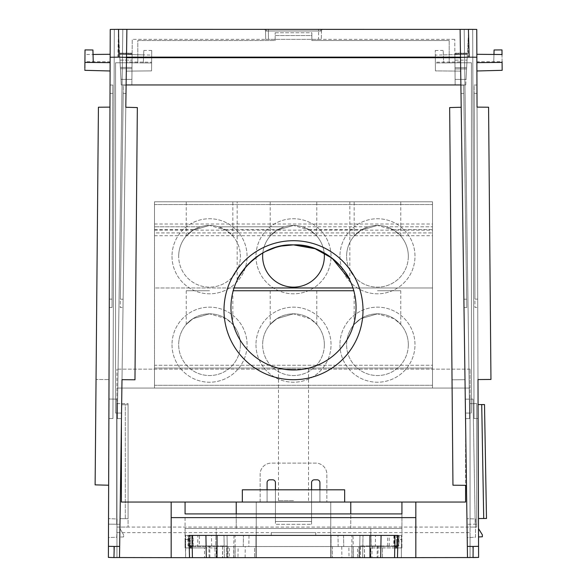 <?xml version="1.0" encoding="UTF-8"?>
<svg xmlns="http://www.w3.org/2000/svg" width="587" height="587" viewBox="0 0 587 587"><rect width="100%" height="100%" fill="white"/><g stroke="black" fill="none" stroke-linecap="round" stroke-linejoin="round"><path stroke-width="0.44" stroke-dasharray="2.94 2.2" d="M477.987 379.562L490.952 379.451L488.575 107.223L490.952 379.451L477.987 379.562L476.761 29.423L478.119 418.509L476.761 29.423L477.033 107.127L488.575 107.223L490.952 379.451L477.987 379.562L478.566 546.299L472.755 546.453L473.049 557.569L467.487 557.525L461.199 107.26L466.474 485.324L461.199 107.26L449.657 107.568L461.199 107.26L460.113 29.57L465.542 418.619L460.113 29.57L465.542 418.619L460.113 29.57L468.433 29.35L460.113 29.57M466.474 485.324L452.951 485.207L449.657 107.568L461.199 107.26M126.887 29.57L118.567 29.35L126.887 29.57L122.822 29.46L126.887 29.57L122.822 29.46L126.887 29.57L121.458 418.619L126.887 29.57L121.458 418.619L126.887 29.57L125.801 107.26L137.343 107.568L134.966 379.789L122.001 379.679L119.667 546.394L113.856 546.446L113.951 557.569L108.397 557.423L110.239 29.423L108.881 418.509L110.239 29.423L118.567 29.35L117.833 57.152L110.143 57.218L110.092 70.983M119.667 546.394L119.513 557.525L113.951 557.569L119.513 557.525L119.983 524.257L108.507 524.162L108.434 546.299L113.856 546.446M85.02 49.91L84.91 62.42L93.252 62.493L92.922 49.976M110.151 54.305L84.983 54.518L84.91 62.42L84.917 61.62L110.121 61.796L110.121 62.64L110.151 54.305L108.881 418.509L110.239 29.423L114.304 29.387L110.239 29.423M108.947 399.05L108.507 524.162L108.947 399.05L108.507 524.162L108.947 399.05L116.703 399.116L108.947 399.05L116.703 399.116L116.703 524.235L108.507 524.162L116.703 524.235L108.507 524.162L116.703 524.235L116.703 399.116L108.947 399.05M108.397 557.423L108.507 524.162L119.983 524.257L119.513 557.525L108.397 557.423L113.951 557.569M110.04 85.027L110.011 93.37L110.04 85.027L112.821 85.049L112.073 299.128L112.821 85.049L110.04 85.027M109.292 299.106L110.011 93.37L109.27 307.449L109.292 299.106L112.073 299.128L112.044 307.471L112.073 299.128L109.292 299.106M108.463 537.494L108.529 518.607L108.463 537.494L116.762 537.281L117.084 518.981L108.529 518.607L117.084 518.981L116.762 537.281L108.463 537.494M84.91 62.42L93.252 62.493C92.981 52.118 92.981 52.118 93.252 62.493C92.981 52.118 92.981 52.118 93.252 62.493L110.121 62.64C110.085 73.397 110.085 73.397 110.121 62.64C110.085 73.397 110.085 73.397 110.121 62.64C110.158 51.883 110.158 51.883 110.121 62.64L84.91 62.42L84.858 68.422M108.881 418.509L112.946 418.546L114.304 29.387L112.946 418.546L108.881 418.509M114.304 29.387L112.946 418.546L114.304 29.387M108.646 485.222L95.123 484.869L98.425 107.223L96.048 379.473L109.013 379.591L96.048 379.473L98.425 107.223L109.967 107.127L108.646 485.222L109.967 107.127L98.425 107.223L109.967 107.127M116.703 524.235L116.703 399.116L116.703 524.235M109.27 307.449L112.044 307.471L109.27 307.449M84.888 65.274L84.88 65.81M84.873 66.823L84.858 68.158M84.858 68.547L84.851 69.486M125.801 107.26L122.001 379.679L125.801 107.26L137.343 107.568L125.801 107.26M119.917 528.711L119.799 537.054L119.917 528.711M120.056 518.651L121.648 404.722L120.056 518.651L121.648 404.722L120.056 518.651L125.295 518.695L125.295 404.751L121.648 404.722L128.076 404.773L125.295 404.751L125.295 518.695L120.056 518.651L128.076 518.725L125.295 518.695L125.295 404.751L121.648 404.722L128.076 404.773L125.295 404.751L125.295 518.695L120.056 518.651M151.563 70.902L151.74 50.489L151.637 63L126.425 62.78L151.637 63L151.644 62.207L151.637 63C151.541 73.192 151.541 73.192 151.637 63C151.541 73.192 151.541 73.192 151.637 63L143.294 62.926C143.998 46.806 143.998 46.806 143.294 62.926C143.998 46.806 143.998 46.806 143.294 62.926L151.637 63L143.294 62.926C143.749 52.566 143.749 52.566 143.294 62.926C143.749 52.566 143.749 52.566 143.294 62.926L126.425 62.78L126.432 61.943L126.425 62.78C126.271 73.536 126.271 73.536 126.425 62.78C126.271 73.536 126.271 73.536 126.425 62.78C126.572 52.03 126.572 52.03 126.425 62.78C126.572 52.03 126.572 52.03 126.425 62.78L126.308 71.122L151.563 70.902L126.308 71.122M126.543 54.444L151.703 55.105L151.644 62.207L126.432 61.943L126.543 54.444L143.646 54.892M123.123 299.223L125.992 93.509L123.123 299.223L120.342 299.201L120.225 307.544L123.006 307.566L120.225 307.544L123.211 93.48L120.342 299.201L123.123 299.223M126.11 85.166L125.992 93.509L126.11 85.166L123.329 85.144L123.211 93.48L123.329 85.144L126.11 85.166M134.966 379.789L137.343 107.568L134.966 379.789L122.001 379.679L134.966 379.789M117.393 418.582L122.822 29.46L117.393 418.582L122.822 29.46L117.393 418.582L121.458 418.619L117.393 418.582M123.637 536.951L119.799 537.054L123.637 536.951L123.652 534.999L123.637 536.951M120.093 528.711L123.652 534.999L120.093 528.711M125.295 518.695L128.076 518.725L125.295 518.695M128.076 404.773L128.076 518.725L128.076 404.773M223.992 310.207A69.508 69.508 0 0 0 293.5 379.716A69.508 69.508 0 0 0 363.008 310.207A69.508 69.508 0 0 0 293.5 240.707A69.508 69.508 0 0 0 223.992 310.207M311.572 489.815L311.572 521.505L275.428 521.505L275.428 489.815M171.169 557.65L171.169 502.046L171.169 557.65L171.169 502.046L415.831 502.046L415.831 557.65L116.96 557.65L470.04 557.65L415.831 557.65L415.831 517.617L401.926 517.617L401.926 528.454L350.769 528.454L350.769 502.046L319.915 502.046L319.915 489.815M415.831 557.65L415.831 502.046L401.926 502.046L415.831 502.046L415.831 517.617M121.406 422.229L121.406 413.079L115.566 413.079L121.406 413.079L115.566 413.079L115.566 62.772L137.806 62.772L137.806 40.532L275.149 40.532L275.149 32.747L275.149 40.532L275.149 32.747L275.149 35.528L311.851 35.528L311.851 40.532L311.851 35.528L311.851 40.532L449.194 40.532L449.194 62.772L471.434 62.772L471.434 413.079L465.594 413.079L471.434 413.079L465.594 413.079L465.594 485.317M267.085 489.815L267.085 502.046L236.231 502.046L236.231 528.454L185.074 528.454L185.074 517.617L171.169 517.617M275.428 521.505L275.428 482.587A2.781 2.781 0 0 0 272.647 479.806L269.866 479.806A2.781 2.781 0 0 0 267.085 482.587L267.085 502.046L121.406 502.046L121.406 413.079L115.566 413.079L115.566 62.772L137.806 62.772L137.806 40.532L275.149 40.532L275.149 35.528L311.851 35.528L311.851 32.747L311.851 40.532L449.194 40.532L449.194 62.772L471.434 62.772L471.434 413.079L465.594 413.079L465.594 502.046L319.915 502.046L319.915 482.587A2.781 2.781 0 0 0 317.134 479.806L314.353 479.806A2.781 2.781 0 0 0 311.572 482.587L311.572 524.286L275.428 524.286L275.428 482.587A2.781 2.781 0 0 0 272.647 479.806A2.781 2.781 0 0 1 275.428 482.587L275.428 524.286L311.572 524.286L275.428 524.286L311.572 524.286L311.572 521.505L275.428 521.505L311.572 521.505L311.572 524.286L311.572 521.505L275.428 521.505M275.149 32.747L311.851 32.747L311.851 35.528L275.149 35.528L311.851 35.528L311.851 32.747L275.149 32.747M260.136 502.046L260.136 474.245A11.124 11.124 0 0 1 271.26 463.121L315.74 463.121A11.124 11.124 0 0 1 326.864 474.245L326.864 502.046L326.864 474.245A11.124 11.124 0 0 0 315.74 463.121L271.26 463.121A11.124 11.124 0 0 0 260.136 474.245L260.136 502.046L121.406 502.046L121.406 413.079L121.406 502.046L267.085 502.046L260.136 502.046L260.136 474.245A11.124 11.124 0 0 1 271.26 463.121L315.74 463.121A11.124 11.124 0 0 1 326.864 474.245L326.864 502.046L319.915 502.046L319.915 482.587A2.781 2.781 0 0 0 317.134 479.806A2.781 2.781 0 0 1 319.915 482.587L319.915 502.046L465.594 502.046L326.864 502.046L326.864 474.245A11.124 11.124 0 0 0 315.74 463.121L271.26 463.121A11.124 11.124 0 0 0 260.136 474.245L260.136 502.046M255.969 344.686A37.531 37.531 0 0 0 293.5 382.218A37.531 37.531 0 0 0 331.031 344.686A37.531 37.531 0 0 0 293.5 307.155A37.531 37.531 0 0 0 255.969 344.686A37.531 37.531 0 0 0 293.5 382.218A37.531 37.531 0 0 0 331.031 344.686A37.531 37.531 0 0 0 293.5 307.155A37.531 37.531 0 0 0 255.969 344.686M339.932 256.277A37.531 37.531 0 0 0 377.463 293.808A37.531 37.531 0 0 0 414.994 256.277A37.531 37.531 0 0 0 377.463 218.738A37.531 37.531 0 0 0 339.932 256.277A37.531 37.531 0 0 0 377.463 293.808A37.531 37.531 0 0 0 414.994 256.277A37.531 37.531 0 0 0 377.463 218.738A37.531 37.531 0 0 0 339.932 256.277M172.006 256.277A37.531 37.531 0 0 0 209.537 293.808A37.531 37.531 0 0 0 247.068 256.277A37.531 37.531 0 0 0 209.537 218.738A37.531 37.531 0 0 0 172.006 256.277A37.531 37.531 0 0 0 209.537 293.808A37.531 37.531 0 0 0 247.068 256.277A37.531 37.531 0 0 0 209.537 218.738A37.531 37.531 0 0 0 172.006 256.277M255.969 256.277A37.531 37.531 0 0 0 293.5 293.808A37.531 37.531 0 0 0 331.031 256.277A37.531 37.531 0 0 0 293.5 218.738A37.531 37.531 0 0 0 255.969 256.277A37.531 37.531 0 0 0 293.5 293.808A37.531 37.531 0 0 0 331.031 256.277A37.531 37.531 0 0 0 293.5 218.738A37.531 37.531 0 0 0 255.969 256.277M172.006 344.686A37.531 37.531 0 0 0 209.537 382.218A37.531 37.531 0 0 0 247.068 344.686A37.531 37.531 0 0 0 209.537 307.155A37.531 37.531 0 0 0 172.006 344.686A37.531 37.531 0 0 0 209.537 382.218A37.531 37.531 0 0 0 247.068 344.686A37.531 37.531 0 0 0 209.537 307.155A37.531 37.531 0 0 0 172.006 344.686M339.932 344.686A37.531 37.531 0 0 0 377.463 382.218A37.531 37.531 0 0 0 414.994 344.686A37.531 37.531 0 0 0 377.463 307.155A37.531 37.531 0 0 0 339.932 344.686A37.531 37.531 0 0 0 377.463 382.218A37.531 37.531 0 0 0 414.994 344.686A37.531 37.531 0 0 0 377.463 307.155A37.531 37.531 0 0 0 339.932 344.686M311.572 482.587L311.572 521.505L311.572 482.587A2.781 2.781 0 0 1 314.353 479.806L317.134 479.806L314.353 479.806A2.781 2.781 0 0 0 311.572 482.587M465.594 413.079L465.594 502.046L465.594 413.079M471.434 62.772L471.434 413.079L471.434 62.772L449.194 62.772L471.434 62.772M449.194 40.532L449.194 62.772L449.194 40.532L311.851 40.532L449.194 40.532M137.806 40.532L275.149 40.532L137.806 40.532L137.806 62.772L137.806 40.532M115.566 62.772L137.806 62.772L115.566 62.772L115.566 413.079L115.566 62.772M267.085 482.587L267.085 502.046L267.085 482.587A2.781 2.781 0 0 1 269.866 479.806L272.647 479.806L269.866 479.806A2.781 2.781 0 0 0 267.085 482.587M118.347 29.35L121.26 84.954L118.347 29.35L468.653 29.35L468.191 57.159L476.857 57.233M460.692 71.122L460.575 62.78L443.706 62.926L460.575 62.78C460.428 52.03 460.428 52.03 460.575 62.78C460.428 52.03 460.428 52.03 460.575 62.78C460.729 73.536 460.729 73.536 460.575 62.78C460.729 73.536 460.729 73.536 460.575 62.78L460.568 61.943L460.575 62.78L435.363 63C435.459 73.192 435.459 73.192 435.363 63C435.459 73.192 435.459 73.192 435.363 63L435.261 50.489L435.363 63L443.706 62.926L443.163 50.423L443.706 62.926C443.251 52.566 443.251 52.566 443.706 62.926C443.251 52.566 443.251 52.566 443.706 62.926L435.363 63L435.437 70.902L460.692 71.122L435.437 70.902M435.261 50.489L443.163 50.423M460.89 85.166L461.008 93.509L460.89 85.166L463.671 85.144L466.658 299.201L463.671 85.144L460.89 85.166M463.877 299.223L461.008 93.509L463.994 307.566L463.877 299.223L466.658 299.201L466.775 307.544L466.658 299.201L463.877 299.223M467.208 537.597L466.944 518.71L467.208 537.597L475.499 537.23L475.499 518.93L466.944 518.71L475.499 518.93L475.499 537.23L467.208 537.597M460.568 61.943L460.457 54.444L435.297 55.105L435.356 62.207L460.568 61.943M465.542 418.619L469.607 418.582L464.178 29.46L469.607 418.582L465.542 418.619M464.178 29.46L469.607 418.582L464.178 29.46M464.999 379.701L452.034 379.811L449.657 107.568L452.034 379.811L464.999 379.701M473.049 557.569L478.603 557.423L478.493 524.162L467.017 524.257L478.493 524.162L478.603 557.423L467.487 557.525L473.049 557.569M475.213 524.191L473.027 399.094L465.271 399.16L473.027 399.094L475.213 524.191L473.027 399.094L465.271 399.16L473.027 399.094L475.213 524.191M463.994 307.566L466.775 307.544L463.994 307.566M478.566 546.299L478.603 557.423M472.696 29.387L476.761 29.423L478.119 418.509L474.054 418.546L472.696 29.387L476.761 29.423L472.696 29.387L476.761 29.423L472.696 29.387L474.054 418.546L472.696 29.387L474.054 418.546L478.119 418.509M478.508 528.608L478.537 536.951L478.508 528.608L482.353 534.838L482.367 536.782L478.537 536.951M478.471 518.548L478.075 404.612L478.471 518.548L478.075 404.612L478.471 518.548L483.71 518.504L478.471 518.548L483.71 518.504L481.722 404.575L478.075 404.612L481.722 404.575L483.71 518.504L486.491 518.482L483.71 518.504L481.722 404.575L478.075 404.612M476.879 62.64L502.09 62.42C502.178 72.605 502.178 72.605 502.09 62.42C502.178 72.605 502.178 72.605 502.09 62.42L493.748 62.493C494.173 46.358 494.173 46.358 493.748 62.493L502.09 62.42L493.748 62.493C494.019 52.118 494.019 52.118 493.748 62.493C494.019 52.118 494.019 52.118 493.748 62.493L476.879 62.64L476.879 61.796L476.879 62.64C476.915 73.397 476.915 73.397 476.879 62.64C476.915 73.397 476.915 73.397 476.879 62.64C476.842 51.883 476.842 51.883 476.879 62.64C476.842 51.883 476.842 51.883 476.879 62.64L476.908 70.983L502.156 70.315M502.068 60.263L502.09 62.42L502.083 61.62L476.879 61.796L476.849 54.305M477.708 299.106L476.989 93.37L477.708 299.106L474.927 299.128L474.956 307.471L477.73 307.449L474.956 307.471L474.208 93.392L474.927 299.128L477.708 299.106M476.96 85.027L476.989 93.37L476.96 85.027L474.179 85.049L474.208 93.392L474.179 85.049L476.96 85.027M488.575 107.223L477.033 107.127L488.575 107.223M483.71 518.504L486.491 518.482L484.502 404.553L486.491 518.482L484.502 404.553L481.722 404.575M502.083 61.62L502.024 54.907M493.748 62.493L493.961 54.452M502.09 62.42L501.98 49.91M502.017 54.518L502.068 60.248M189.711 535.41L192.719 535.41L188.126 535.41L188.302 545.976L192.903 545.976L189.762 545.976L189.711 535.41L188.999 535.41L189.777 535.41L189.814 545.976L193.248 545.976L190.672 545.976L190.533 535.41L188.845 535.41L189.036 545.976L189.63 545.976L189.447 535.41L188.845 535.41L189.029 545.976L190.672 545.976M192.719 535.41L192.903 545.976M190.533 535.41L193.064 535.41L193.248 545.976M193.064 535.41L189.777 535.41M353 535.41L331.031 535.41L331.031 557.65L353.389 557.65L233.611 557.65L331.031 557.65L331.031 535.41L353 535.41L353.389 557.65M394.794 545.976L369.964 545.976L369.759 557.65L359.56 557.65L359.948 535.41L394.978 535.41L381.08 535.41L394.978 535.41L394.589 557.65L380.692 557.65L381.08 535.41L380.692 557.65L381.08 535.41L380.89 545.976L359.765 545.976L359.948 535.41L397.553 535.41L397.37 545.976L371.255 545.976L371.065 535.41L371.255 545.976L359.765 545.976L359.56 557.65L364.344 557.65L364.483 545.976M199.448 535.41L192.022 535.41L199.448 535.41L199.264 545.976L206.11 545.976L205.92 535.41L211.481 535.41L211.665 545.976L206.11 545.976L205.92 535.41L227.052 535.41L189.447 535.41M375.519 535.41L381.08 535.41L380.89 545.976L375.335 545.976L375.519 535.41L211.481 535.41M188.126 535.41L399.145 535.41L394.281 535.41L397.289 535.41L397.238 545.976L394.097 545.976L398.698 545.976L398.874 535.41M211.665 545.976L206.11 545.976L206.308 557.65L192.411 557.65L192.022 535.41L205.92 535.41L206.308 557.65L205.92 535.41L206.11 545.976L208.884 545.976L209.089 557.65L215.084 557.65L214.923 545.976L208.884 545.976M397.37 545.976L393.752 545.976L397.186 545.976L397.223 535.41L398.001 535.41L397.289 535.41M397.223 535.41L393.936 535.41L396.467 535.41L396.328 545.976M397.553 535.41L398.155 535.41L397.971 545.976L398.155 535.41L396.467 535.41M255.969 535.41L331.031 535.41L255.969 535.41L255.969 557.65L255.969 535.41M249.013 535.41L343.542 535.41L243.458 535.41L249.013 535.41L248.822 546.526L338.178 546.526L243.26 546.526L243.458 535.41L243.26 546.526L248.822 546.526L249.013 535.41M315.74 535.41L271.26 535.41L315.74 535.41L315.74 532.629L271.26 532.629L271.26 535.41L271.26 532.629L315.74 532.629L315.74 535.41M399.145 535.41L398.955 545.976L398.037 545.976M389.313 545.976L389.137 535.41M199.264 545.976L197.687 545.976L197.863 535.41M188.963 545.976L188.045 545.976L187.855 535.41M197.687 545.976L192.206 545.976M214.923 545.976L227.235 545.976L215.745 545.976L215.935 535.41L215.745 545.976L189.63 545.976M222.517 545.976L222.656 557.65L227.44 557.65L227.052 535.41L227.44 557.65L217.241 557.65L217.036 545.976L217.241 557.65L224.381 557.65L223.992 535.41L224.19 546.534L362.81 546.534L363.008 535.41L362.619 557.65L369.759 557.65L369.964 545.976L375.335 545.976M362.81 546.534L362.619 557.65L224.381 557.65L224.19 546.534M222.656 557.65L215.084 557.65M372.077 545.976L371.916 557.65L364.344 557.65M371.916 557.65L377.911 557.65L378.116 545.976M380.692 557.65L377.911 557.65M357.666 557.65L349.045 557.65L348.854 546.526L357.483 546.526L357.666 557.65L359.031 557.65L227.969 557.65L229.334 557.65L229.517 546.526L238.146 546.526L237.955 557.65L229.334 557.65M349.045 557.65L237.955 557.65M359.64 557.65L370.148 557.65L369.957 546.526L217.043 546.526L369.957 546.526L370.148 557.65L216.852 557.65L359.64 557.65L359.802 546.526M235.116 546.526L234.925 557.65L235.116 546.534L351.884 546.526L352.075 557.65L351.884 546.526M338.178 546.526L343.74 546.526L338.178 546.526L337.987 535.41L338.178 546.526M343.542 535.41L343.74 546.526L343.542 535.41M233.531 557.65L233.721 546.526L353.279 546.526L353.469 557.65M233.721 546.526L228.167 546.526L227.969 557.65L228.167 546.526L229.517 546.526M245.117 557.65L245.263 546.526L238.146 546.526M348.854 546.526L332.425 546.526L332.425 557.65L332.425 546.526L254.575 546.526L254.575 557.65L254.575 546.526L245.263 546.526M341.737 546.526L341.883 557.65M359.031 557.65L358.833 546.526L359.031 557.65M216.852 557.65L217.043 546.526L216.852 557.65M357.483 546.526L353.279 546.526M293.5 369.15L278.487 369.15L293.5 369.15M293.5 500.652L278.487 500.652L293.5 500.652M330.752 557.65L235.116 557.65L351.884 557.65L330.752 557.65L330.752 502.046L330.752 557.65L330.752 528.454L256.248 528.454L351.884 528.454L235.116 528.454L330.752 528.454L330.752 557.65M470.04 557.547L470.04 369.15L470.04 388.058L116.96 388.058L116.96 557.65L116.96 532.629L470.04 532.629L470.04 403.629L470.04 557.65L470.04 388.058L116.96 388.058L116.96 369.15L116.96 557.547M397.48 557.65L397.48 547.92L401.926 547.92L401.926 513.911L401.926 528.454L185.074 528.454L401.926 528.454L401.926 502.046L171.169 502.046M396.364 546.526L398.037 546.526L398.037 535.41L398.037 546.526L360.381 546.526L360.381 557.65L470.04 557.65L470.04 532.629M116.96 532.629L116.96 527.067L476.717 527.067L470.04 527.067L470.04 403.629L470.04 527.067L476.717 527.067L476.717 403.629L470.04 403.629L476.717 403.629L476.717 527.067L116.96 527.067L116.96 403.629L116.96 557.65L226.619 557.65L226.619 546.526L188.963 546.526L188.963 535.41L185.624 535.41L216.207 535.41L188.963 535.41L188.963 546.526L188.963 535.41M344.657 502.046L344.657 489.815L344.657 502.046L242.343 502.046L242.343 489.815L344.657 489.815L344.657 502.046L242.343 502.046L242.343 489.815L242.343 502.046L344.657 502.046L242.343 502.046M256.248 557.65L256.248 502.046L256.248 535.41L351.884 535.41L235.116 535.41L330.752 535.41L256.248 535.41L256.248 502.046L256.248 557.65M185.074 517.617L185.074 547.92L185.074 539.578L185.074 547.92L189.52 547.92L189.52 557.65M401.926 517.617L401.926 502.046L415.831 502.046M116.96 527.067L128.076 527.067L116.96 527.067M470.04 369.15L116.96 369.15L470.04 369.15M470.04 388.058L116.96 388.058L470.04 388.058M350.769 502.046L236.231 502.046M394.787 546.526L370.397 546.526L370.397 557.65L370.397 546.526L360.381 546.526L360.381 557.65L394.589 557.65M476.717 403.629L470.04 403.629L476.717 403.629L476.717 527.067L476.717 403.629M192.411 557.65L226.619 557.65L226.619 546.526L192.213 546.526M116.96 403.629L128.076 403.629L128.076 527.067L128.076 403.629L128.076 527.067L128.076 403.629L116.96 403.629M344.657 489.815L242.343 489.815L344.657 489.815M236.231 513.911L236.231 528.454L350.769 528.454L350.769 513.911M192.243 547.92L204.533 547.92L204.533 557.65L204.533 547.92L216.207 547.92L216.207 557.65L216.207 547.92L185.624 547.92L185.624 535.41L185.624 557.65L185.074 528.454L401.926 528.454L401.926 547.92L370.793 547.92L394.757 547.92M381.08 535.41L217.043 535.41M397.48 547.92L397.48 546.526L398.037 546.526L398.037 535.41L401.376 535.41L401.376 557.65L401.376 535.41L370.793 535.41L370.793 528.454L370.793 535.41L398.037 535.41M382.467 557.65L382.467 547.92L382.467 557.65M370.793 557.65L370.793 547.92L370.793 557.65M190.636 546.526L188.963 546.526L189.52 546.526L189.52 547.92M216.603 557.65L216.603 546.526L216.603 557.65M330.752 535.41L330.752 502.046L330.752 535.41M216.207 535.41L216.207 528.454L216.207 535.41M396.364 545.976L396.364 539.578L401.926 539.578L396.364 539.578L396.364 547.92L401.926 547.92L396.364 547.92M190.636 547.92L185.074 547.92L190.636 547.92L190.636 539.578L185.074 539.578L190.636 539.578L190.636 545.976M209.537 290.748L186.24 290.748L209.537 290.748M209.537 313.825L192.969 318.653L186.24 324.442L192.976 318.646L209.537 313.825L226.112 318.653L232.834 324.442L226.12 318.66L209.537 313.825M293.5 290.748L270.203 290.748L293.5 290.748M293.5 313.825L276.932 318.653L270.203 324.442L276.939 318.646L293.5 313.825L310.075 318.653L316.797 324.442L310.083 318.66L293.5 313.825M377.463 290.748L400.76 290.748L377.463 290.748M377.463 313.825L360.895 318.653L354.166 324.442L360.902 318.646L377.463 313.825L394.038 318.653L400.76 324.442L394.046 318.66L377.463 313.825M209.537 201.781L186.24 201.781L209.537 201.781M209.537 225.415L192.962 230.243L186.24 236.033L192.954 230.243L209.537 225.415L226.105 230.243L232.834 236.033L226.098 230.236L209.537 225.415M293.5 201.781L237.17 201.781L293.5 201.781M293.5 225.415L276.925 230.243L270.203 236.033L276.917 230.243L293.5 225.415L310.068 230.243L316.797 236.033L310.061 230.236L293.5 225.415M377.463 201.781L400.76 201.781L377.463 201.781M377.463 225.415L360.888 230.243L354.166 236.033L360.88 230.243L377.463 225.415L394.031 230.243L400.76 236.033L394.024 230.236L377.463 225.415M237.243 280.072L237.574 279.412M238.351 277.908L239.225 276.33M246.547 266.094L246.973 265.618M248.785 263.68L249.46 263.005M259.476 254.934L265.588 251.449M275.325 247.575L281.503 246.034M353.792 290.748L233.208 290.748A62.552 62.552 0 0 0 293.5 369.986A62.552 62.552 0 0 0 353.792 290.748L352.948 287.968A62.552 62.552 0 0 0 234.052 287.968L154.491 287.968L154.491 232.929L432.509 232.929L432.509 201.781L432.509 385.277L432.509 201.781L432.509 287.968L432.509 232.929L154.491 232.929L154.491 201.781L432.509 201.781L154.491 201.781L154.491 385.277L154.491 201.781L432.509 201.781L154.491 201.781L154.491 290.748L154.491 287.968L234.052 287.968M408.325 344.686A30.862 30.862 0 0 1 377.463 375.548A30.862 30.862 0 0 1 346.601 344.686A30.862 30.862 0 0 0 377.463 375.548A30.862 30.862 0 0 0 408.325 344.686A30.862 30.862 0 0 0 377.463 313.825A30.862 30.862 0 0 0 346.601 344.686A30.862 30.862 0 0 1 377.463 313.825A30.862 30.862 0 0 1 408.325 344.686M324.362 344.686A30.862 30.862 0 0 1 293.5 375.548A30.862 30.862 0 0 1 262.638 344.686A30.862 30.862 0 0 0 293.5 375.548A30.862 30.862 0 0 0 324.362 344.686A30.862 30.862 0 0 0 293.5 313.825A30.862 30.862 0 0 0 262.638 344.686A30.862 30.862 0 0 1 293.5 313.825A30.862 30.862 0 0 1 324.362 344.686M240.399 344.686A30.862 30.862 0 0 1 209.537 375.548A30.862 30.862 0 0 1 178.675 344.686A30.862 30.862 0 0 0 209.537 375.548A30.862 30.862 0 0 0 240.399 344.686A30.862 30.862 0 0 0 209.537 313.825A30.862 30.862 0 0 0 178.675 344.686A30.862 30.862 0 0 1 209.537 313.825A30.862 30.862 0 0 1 240.399 344.686M408.325 256.277A30.862 30.862 0 0 1 377.463 287.138A30.862 30.862 0 0 1 346.601 256.277A30.862 30.862 0 0 0 377.463 287.138A30.862 30.862 0 0 0 392.952 229.583L386.62 226.802L432.509 226.802L386.62 226.802C380.515 225.019 374.411 225.019 368.306 226.802L361.974 229.583A30.862 30.862 0 0 0 346.601 256.277A30.862 30.862 0 0 1 377.463 225.415A30.862 30.862 0 0 1 408.325 256.277M324.362 256.277A30.862 30.862 0 0 1 293.5 287.138A30.862 30.862 0 0 1 262.638 256.277A30.862 30.862 0 0 1 293.5 225.415A30.862 30.862 0 0 1 324.362 256.277M324.178 252.916A30.862 30.862 0 0 0 308.989 229.583L302.657 226.802C296.552 225.019 290.448 225.019 284.343 226.802L218.694 226.802C212.589 225.019 206.485 225.019 200.38 226.802L154.491 226.802L200.38 226.802L194.048 229.583A30.862 30.862 0 0 0 178.675 256.277A30.862 30.862 0 0 1 209.537 225.415A30.862 30.862 0 0 1 240.399 256.277A30.862 30.862 0 0 1 209.537 287.138A30.862 30.862 0 0 1 178.675 256.277A30.862 30.862 0 0 0 209.537 287.138A30.862 30.862 0 0 0 225.026 229.583L218.694 226.802L284.343 226.802L278.011 229.583A30.862 30.862 0 0 0 262.822 252.916M432.509 290.748L432.509 287.968L432.509 290.748M302.657 226.802L368.306 226.802L302.657 226.802M432.509 388.058L432.509 368.042L432.509 388.058L154.491 388.058L154.491 385.277L154.491 388.058L432.509 388.058L154.491 388.058L154.491 368.042L154.491 388.058L432.509 388.058M154.491 365.261L154.491 368.042L154.491 365.261L432.509 365.261L432.509 368.042L432.509 365.261L154.491 365.261M349.456 279.463L349.83 280.226L349.83 201.781M132.119 53.821L119.631 53.821L120.342 67.432L119.594 53.16L119.631 53.821L119.594 53.16L119.631 53.821L132.119 53.821L119.631 53.821L132.119 53.821L132.002 67.432L132.119 53.821L132.002 67.432L120.342 67.432L132.002 67.432L132.119 53.821M454.881 53.821L467.369 53.821L466.034 79.392L468.653 29.35L466.034 79.392L466.577 68.936L455.013 68.936L455.101 79.392L454.91 57.152L455.101 79.392L466.034 79.392L467.34 54.371L466.034 79.392L455.101 79.392L455.013 68.936L466.577 68.936L455.013 68.936L455.101 79.392L454.881 54.371L467.34 54.371L467.039 60.138L467.34 54.371L454.881 54.371L467.34 54.371L454.881 54.371L467.34 54.371L454.881 54.371L455.101 79.392L466.034 79.392L455.101 79.392L466.034 79.392L455.101 79.392L455.013 68.936L466.577 68.936L467.406 53.16L467.369 53.821L467.406 53.16L467.369 53.821L454.881 53.821L467.369 53.821L454.881 53.821L454.998 67.718L454.881 53.821L454.998 67.718L466.643 67.718L454.998 67.718L454.881 53.821M318.668 29.35L263.886 29.35L318.668 29.35L318.668 30.986L318.668 29.35L318.668 30.986L320.634 30.979L318.668 30.986L318.668 29.35M265.185 29.35L268.332 29.35L265.185 29.35A1.666 1.181 90 0 1 266.366 30.979L265.551 30.986A1.666 1.666 0 0 0 263.886 29.35A1.666 1.666 0 0 1 265.551 30.986L268.332 30.986L268.332 29.35L268.332 30.986L266.366 30.979A1.666 1.181 -90 0 0 265.185 29.35M323.114 29.35L321.815 29.35L323.114 29.35A1.666 1.666 0 0 0 321.449 30.986L320.634 30.979L321.449 30.986A1.666 1.666 0 0 1 323.114 29.35A1.666 1.666 0 0 0 321.449 30.986A1.666 1.666 0 0 1 323.114 29.35M460.883 84.954L465.74 84.954L467.164 57.709L465.74 84.954L121.26 84.954L131.848 84.954L132.119 54.371L131.848 84.954L121.26 84.954L119.66 54.371L120.966 79.392L120.342 67.432L132.002 67.432L120.342 67.432L120.966 79.392L119.66 54.371L121.26 84.954L126.117 84.954M321.449 30.986L318.668 30.986L321.449 30.986L321.302 39.358L321.449 30.986M268.332 30.986L268.332 29.35L268.332 30.986L265.551 30.986A1.666 1.666 0 0 0 263.886 29.35A1.666 1.666 0 0 1 265.551 30.986L318.668 30.986L268.332 30.986L318.668 30.986L268.332 30.986L268.479 39.358L318.521 39.358L265.698 39.358L265.551 30.986L265.698 39.358L265.551 30.986L265.698 39.358L268.479 39.358L268.332 30.986M126.491 57.709L460.509 57.709M131.848 84.954L465.74 84.954L131.848 84.954L132.244 39.358L131.848 84.954M132.119 54.371L119.66 54.371L132.119 54.371L119.66 54.371L132.119 54.371L131.899 79.392L120.966 79.392L131.899 79.392L120.966 79.392L131.899 79.392L132.119 54.371L131.899 79.392L120.966 79.392L131.899 79.392L120.966 79.392L131.899 79.392L131.994 68.701L120.408 68.701L131.994 68.701L131.899 79.392L132.119 54.371L119.66 54.371L132.119 54.371M120.408 68.701L131.994 68.701L120.408 68.701M454.932 60.138L455.152 84.954L454.881 54.371L454.932 60.138L467.039 60.138L454.932 60.138M466.643 67.718L454.998 67.718L466.643 67.718M466.034 79.392L455.101 79.392L466.034 79.392M454.903 56.998L455.152 84.954L454.756 39.358L454.903 56.998L132.097 56.998L454.903 56.998M132.002 67.432L131.994 68.701L132.002 67.432M119.594 53.16L132.126 53.16L119.594 53.16M454.881 54.371L454.91 57.152L454.881 54.371M455.013 68.936L454.998 67.718L455.013 68.936M467.406 53.16L454.874 53.16L467.406 53.16M318.521 39.358L321.302 39.358L318.521 39.358L321.302 39.358L318.521 39.358L318.668 30.986L318.521 39.358M454.756 39.358L132.244 39.358L454.756 39.358M265.698 39.358L268.479 39.358L265.698 39.358M117.833 57.152L126.499 57.379M110.011 93.37L112.792 93.392L110.011 93.37M125.992 93.509L123.211 93.48L125.992 93.509M468.191 57.159L460.502 57.365M472.755 546.453L467.333 546.402M461.008 93.509L463.789 93.48L461.008 93.509M476.989 93.37L474.208 93.392L476.989 93.37M387.736 545.976L387.552 535.41M227.198 546.526L227.36 557.65M222.605 546.526L222.407 557.65M364.593 557.65L364.395 546.526M377.258 545.976L377.118 557.65M209.882 557.65L209.742 545.976M352.948 287.968L432.509 287.968L352.948 287.968M308.989 229.583L361.974 229.583M225.026 229.583L278.011 229.583M154.491 229.583L194.048 229.583M154.491 204.562L432.509 204.562L154.491 204.562M154.491 385.277L432.509 385.277L154.491 385.277M154.491 368.042L432.509 368.042L154.491 368.042M154.491 230.148L432.509 230.148M154.491 235.71L432.509 235.71M392.952 229.583L432.509 229.583M154.491 224.021L432.509 224.021M460.494 57.152L126.506 57.152M320.634 30.979A1.666 1.181 90 0 1 321.815 29.35A1.666 1.181 -90 0 0 320.634 30.979M119.961 60.138L132.068 60.138L119.961 60.138M119.807 57.152L132.09 57.152L119.807 57.152M454.91 57.152L467.193 57.152L454.91 57.152M151.74 50.489L143.837 50.423M443.354 54.892L460.457 54.444M393.936 535.41L393.752 545.976M394.281 535.41L394.097 545.976M234 535.41L233.611 557.65M397.817 545.976L398.001 535.41M189.183 545.976L188.999 535.41M243.26 546.526L243.458 535.41L243.26 546.526M278.487 500.652L278.487 369.15M235.116 557.65L235.116 535.41M351.884 557.65L351.884 535.41M308.513 500.652L308.513 369.15M186.24 324.442L186.24 290.748M270.203 324.442L270.203 290.748M354.166 324.442L354.166 290.748M186.24 236.033L186.24 201.781M270.203 236.033L270.203 201.781M354.166 236.033L354.166 201.781M237.17 280.226L237.17 201.781M400.76 236.033L400.76 201.781M316.797 236.033L316.797 201.781M232.834 236.033L232.834 201.781M400.76 324.442L400.76 290.748M316.797 324.442L316.797 290.748M232.834 324.442L232.834 290.748"/><path stroke-width="0.88" d="M461.199 107.26L449.657 107.568L452.951 485.207L466.474 485.324M110.239 29.423L110.143 57.24L118.809 57.166L118.567 29.35L110.239 29.423L108.397 557.423L113.951 557.569L114.245 546.453L108.434 546.299L108.397 557.423M84.858 68.422L85.02 49.91L92.922 49.976L93.252 62.493L84.91 62.42L84.888 65.274M113.951 557.569L119.513 557.525L122.001 379.679L134.966 379.789L137.343 107.568L125.801 107.26L126.887 29.57M84.844 70.315L110.092 70.983L84.844 70.323L84.851 69.486M84.88 65.81L84.873 66.823M84.858 68.158L84.858 68.547M84.91 62.42C84.822 72.605 84.822 72.605 84.91 62.42L110.121 62.64M223.992 310.207A69.508 69.508 0 0 0 293.5 379.716A69.508 69.508 0 0 0 363.008 310.207A69.508 69.508 0 0 0 293.5 240.707A69.508 69.508 0 0 0 223.992 310.207M319.915 489.815L319.915 482.587A2.781 2.781 0 0 0 317.134 479.806L314.353 479.806A2.781 2.781 0 0 0 311.572 482.587L311.572 489.815M465.594 485.317L465.594 502.046L121.406 502.046L121.406 422.229M275.428 489.815L275.428 482.587A2.781 2.781 0 0 0 272.647 479.806L269.866 479.806A2.781 2.781 0 0 0 267.085 482.587L267.085 489.815M460.113 29.57L467.487 557.525L478.603 557.423L477.987 379.562L490.952 379.451L488.575 107.223L477.033 107.127L476.761 29.423L468.433 29.35L469.167 57.159L476.857 57.225M478.603 557.423L473.049 557.569L473.144 546.453L467.333 546.402M478.119 418.509L477.987 379.562M472.696 29.387L118.347 29.35M478.508 528.608L482.353 534.838L482.367 536.782L478.537 536.951M478.471 518.548L483.71 518.504L481.722 404.575L478.075 404.612M481.722 404.575L484.502 404.553L486.491 518.482L483.71 518.504M502.024 54.907L502.017 54.518L476.849 54.305L493.961 54.452L494.078 49.976L501.98 49.91L502.017 54.518M502.083 61.62L502.156 70.323L476.908 70.983M209.089 557.65L206.308 557.65L205.92 535.41L217.043 535.41L188.963 535.41L192.022 535.41L192.411 557.65L217.043 557.65L217.043 535.41L381.08 535.41L380.692 557.65L394.589 557.65L394.978 535.41L398.037 535.41L381.08 535.41M398.037 545.976L394.794 545.976M369.957 535.41L369.957 557.65L380.692 557.65M369.957 557.65L217.043 557.65M192.206 545.976L188.963 545.976M394.589 557.65L470.04 557.547M171.169 502.046L171.169 557.65L116.96 557.547M401.926 513.911L401.926 502.046L401.926 513.911L185.074 513.911L185.074 502.046L185.074 513.911M171.169 557.65L192.411 557.65M236.231 502.046L236.231 513.911M350.769 513.911L350.769 502.046M415.831 557.65L415.831 502.046M397.48 557.65L398.037 535.41M171.169 517.617L415.831 517.617M188.963 535.41L189.52 557.65M394.757 547.92L397.48 547.92M394.787 546.526L396.364 546.526M192.213 546.526L190.636 546.526M189.52 547.92L192.243 547.92M242.343 502.046L242.343 489.815L344.657 489.815L344.657 502.046M396.364 547.92L396.364 545.976M190.636 545.976L190.636 547.92M109.967 107.127L98.425 107.223L95.123 484.869L108.646 485.222M281.503 246.034L293.5 244.874C259.659 243.304 237.948 275.347 237.17 280.226C238.065 275.083 259.799 243.341 293.5 244.874L315.058 248.712L332.066 258.177L349.456 279.463M237.574 279.412L238.351 277.908M239.225 276.33L246.547 266.094M246.973 265.618L248.785 263.68M249.46 263.005L259.476 254.934M265.588 251.449L275.325 247.575M356.052 307.434A62.552 62.552 0 0 1 293.5 369.986A62.552 62.552 0 0 1 230.948 307.434A62.552 62.552 0 0 1 293.5 244.874A62.552 62.552 0 0 1 356.052 307.434M262.822 252.916A30.862 30.862 0 0 0 293.5 287.138A30.862 30.862 0 0 0 324.178 252.916M352.948 287.968L234.052 287.968L233.208 290.748L353.792 290.748M293.5 244.874C327.392 243.334 349.008 275.296 349.83 280.226C348.898 275.134 327.377 243.378 293.5 244.874M460.509 57.709L126.491 57.709M126.117 84.954L460.883 84.954M119.667 546.409L114.245 546.453M118.809 57.166L126.499 57.365M478.566 546.306L473.144 546.453M469.167 57.159L460.502 57.387M502.09 62.42L476.879 62.64M126.506 57.152L460.494 57.152M93.04 54.452L110.151 54.297"/></g></svg>
